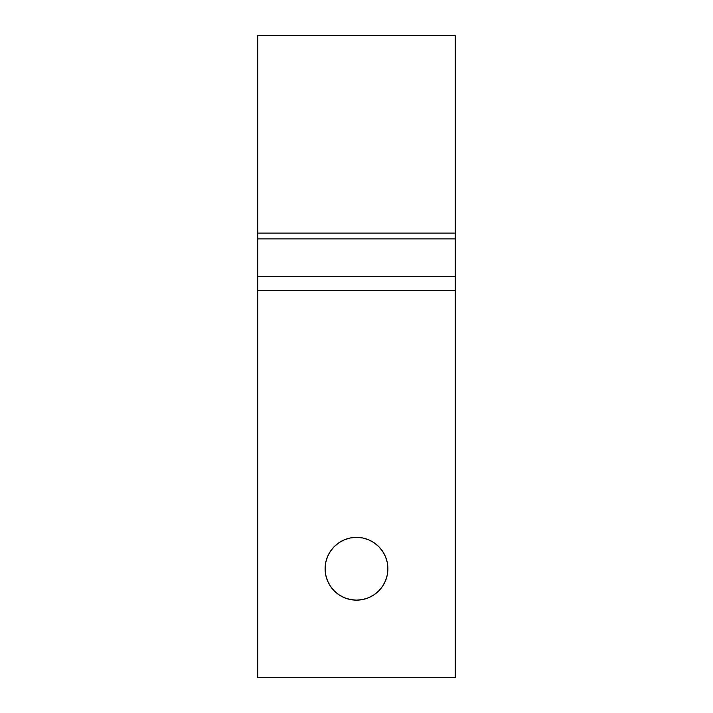 <?xml version="1.0" encoding="UTF-8"?>
<svg xmlns="http://www.w3.org/2000/svg" width="713" height="713" viewBox="0 0 713 713"><rect width="100%" height="100%" fill="white"/><g stroke="black" fill="none" stroke-linecap="round" stroke-linejoin="round"><path stroke-width="1.07" d="M325.11 568.751A31.39 31.39 0 0 1 356.5 537.361A31.39 31.39 0 0 1 387.89 568.751L387.293 562.628L385.501 556.737L382.605 551.309L378.701 546.559L373.942 542.655L368.514 539.75L362.623 537.967L356.5 537.361L350.377 537.967L344.486 539.75L339.058 542.655L334.299 546.559L330.395 551.309L327.499 556.737L325.707 562.628L325.11 568.751L325.707 574.883L327.499 580.765L330.395 586.193L334.299 590.952L339.058 594.856L344.486 597.761L350.377 599.544L356.5 600.15L362.623 599.544L368.514 597.761L373.942 594.856L378.701 590.952L382.605 586.193L385.501 580.765L387.293 574.883L387.89 568.751A31.39 31.39 0 0 1 356.5 600.15A31.39 31.39 0 0 1 325.11 568.751M455.224 233.098L455.224 35.65L257.776 35.65L455.224 35.65L455.224 233.098L257.776 233.098L257.776 35.65L257.776 233.098L455.224 233.098L455.224 677.35L257.776 677.35L257.776 290.637L455.224 290.637L455.224 677.35L257.776 677.35L257.776 276.671L257.776 290.637L455.224 290.637L455.224 238.882L257.776 238.882L257.776 276.671L455.224 276.671L257.776 276.671L257.776 233.098M327.499 556.737L330.395 551.309M344.486 539.75L346.188 539.099M368.514 539.75L369.887 540.356M368.514 597.761L362.623 599.544M356.5 600.15L350.377 599.544M344.486 597.761L342.908 597.057M327.499 580.765L326.884 579.17M455.224 233.472L455.224 238.882L257.776 238.882L257.776 233.472"/></g></svg>
